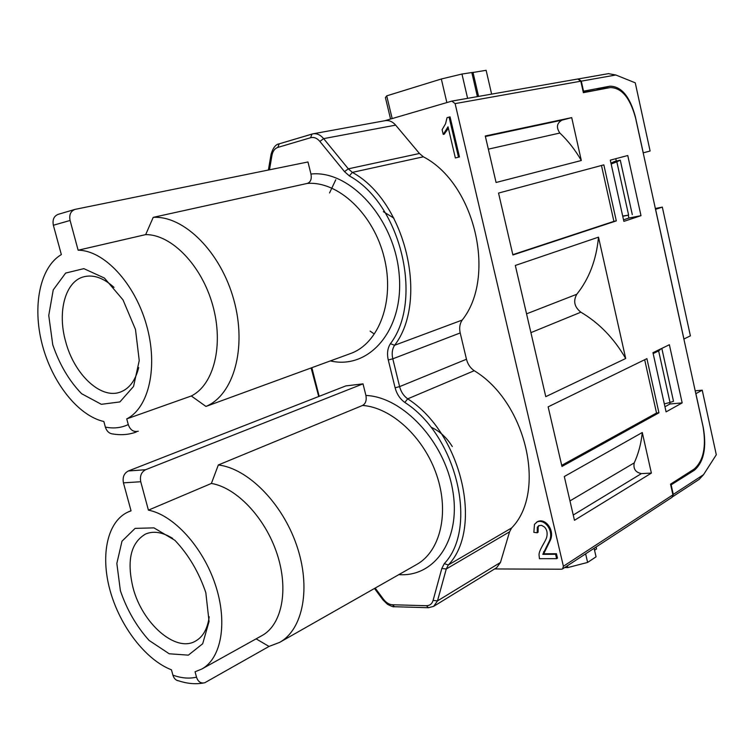 <?xml version="1.0" encoding="UTF-8"?>
<svg xmlns="http://www.w3.org/2000/svg" width="754" height="754" viewBox="0 0 754 754"><rect width="100%" height="100%" fill="white"/><g stroke="black" fill="none" stroke-linecap="round" stroke-linejoin="round"><path stroke-width="1.13" d="M384.766 120.744L451.863 101.111L455.105 103.609L563.389 566.263L562.578 568.921L561.523 569.223L494.615 568.95M395.652 125.136C392.532 121.582 389.055 120.093 385.228 120.659L312.985 133.816C316.859 133.241 320.412 134.853 323.645 138.632L395.652 125.136L419.45 153.486L348.32 168.83L352.344 172.383L423.352 156.804L419.45 153.486M423.352 156.804C475.105 183.514 496.66 277.133 462.183 320.073L394.606 345.275C392.203 348.998 391.599 353.513 392.796 358.819L460.204 332.957C459.111 327.933 459.77 323.636 462.183 320.073M460.204 332.957L466.472 359.243L399.611 386.623C401.005 391.882 403.701 395.954 407.707 398.847L474.238 370.714C470.345 368.037 467.753 364.21 466.472 359.243M375.181 588.073L383.428 599.194C386.123 602.682 389.121 604.529 392.4 604.755L426.396 605.707C429.78 605.669 432.014 603.907 433.098 600.41L441.806 568.488L444.276 563.643C478.526 527.781 456.594 435.397 404.804 402.429L407.707 398.847C461.175 432.73 483.766 528.083 448.328 564.972L446.264 568.997L509.563 531.824L511.655 527.941C546.952 491.994 526.217 402.005 474.238 370.714M509.563 531.824L500.468 562.446L437.49 600.9L433.654 606.348L496.613 567.724L500.468 562.446M537.206 532.776L537.31 527.291L538.648 525.726L541.57 525.331L544.482 527.027C546.942 529.572 547.687 532.927 546.716 537.102C545.623 541.683 538.271 550.722 539.101 555.557L539.468 558.695L556.612 558.657L557.47 558.101L556.443 553.728L543.7 553.794L550.429 540.071C555.001 529.676 544.84 517.357 537.282 521.787L534.482 524.341L533.851 532.362L537.206 532.776L538.073 532.249L538.186 526.773L539.11 525.5M443.22 134.41L448.036 126.813L455.359 157.963L459.459 156.945L450.063 116.889L447.056 117.643L445.557 123.769L442.108 129.697L443.22 134.41L444.2 134.212L448.357 128.18M172.657 538.384C162.553 532.135 153.524 530.693 145.569 534.03C130.791 542.729 126.597 560.542 132.977 587.489C141.94 623.03 175.418 652.86 195.352 641.192C202.967 636.96 207.576 628.817 209.197 616.772M114.014 287.387C103.76 278.066 93.835 274.494 84.25 276.671C65.325 280.893 57.097 311.76 65.664 341.6C74.071 374.069 100.489 399.375 120.009 392.184C129.179 388.904 135.409 380.685 138.708 367.537M205.955 406.434L350.44 353.569C378.923 343.626 395.077 300.893 384.191 257.519C373.607 214.079 338.292 180.998 307.368 183.41L153.213 217.359C183.985 215.437 220.922 252.185 233.9 300.158C247.171 348.075 233.58 395.105 205.955 406.434L191.309 395.973C213.768 384.964 223.976 345.238 212.751 305.361C201.742 265.436 171.535 234.353 145.682 234.607L78.133 250.215L70.084 220.46C69.01 214.777 70.669 211.082 75.051 209.376L307.962 161.969L310.959 174.042C350.016 169.669 394.672 218.924 399.168 274.381C404.323 329.837 369.234 370.054 330.393 360.921M131.026 510.75L128.708 511.721L131.055 510.854L123.439 482.843C122.402 477.216 124.042 473.258 128.331 470.977L145.635 469.714L363.023 383.852L365.907 395.454C402.674 396.849 444.445 441.175 452.673 490.138C461.391 539.119 434.86 577.375 398.857 574.614M363.023 383.852L345.794 385.916L128.331 470.977M211.393 483.446C236.454 487.565 265.163 517.668 277.001 553.69C288.989 589.694 281.949 624.793 262.006 635.575L201.752 669.062C221.488 658.412 227.925 622.173 215.286 584.501C202.788 546.81 173.505 514.925 148.415 510.147L211.393 483.446L218.33 464.964C247.661 468.366 282.128 502.805 296.614 545.217C311.27 587.611 303.127 629.43 279.621 642.389L269.018 646.432L204.777 682.747M128.708 511.721C107.502 520.694 100.159 554.567 110.009 590.25C119.763 625.952 145.513 659.854 171.45 669.806L172.902 675.132C181.28 678.195 189.15 678.873 196.521 677.177L195.06 671.767L201.752 669.062M191.309 395.973L126.738 418.885C148.934 407.839 158.425 366.632 146.446 324.861C134.683 283.052 103.892 250.243 78.133 250.215M135.494 329.479L139.236 360.582L133.543 386.463L119.905 401.929L101.347 404.314L81.63 393.72C69.123 380.827 59.5 364.512 52.761 344.776L48.746 315.455L53.232 289.904L65.645 273.071L83.864 268.641L104.41 278.056L122.977 299.828L135.494 329.479M113.043 434.002C109.311 433.673 106.748 431.363 105.362 427.075L103.854 421.514C78.048 415.699 52.017 382.476 42.177 344.352C32.233 306.256 39.792 267.265 61.347 254.579L53.364 225.248C52.299 219.64 53.958 215.993 58.331 214.296L74.674 209.489M105.362 427.075C113.543 428.753 121.177 427.914 128.274 424.559L126.738 418.885M279.621 642.389L416.708 564.473C440.27 551.4 449.601 512.956 436.707 475.133C423.984 437.292 391.42 407.433 362.58 405.445L218.33 464.964M205.823 592.663L209.056 621.456L202.694 643.756L188.359 655.141L169.226 653.784L149.141 640.466C136.512 626.423 126.926 609.845 120.386 590.712L116.842 563.436L121.988 541.202L135.107 528.375L153.948 527.866L174.89 540.307C188.519 554.661 198.83 572.116 205.823 592.663M145.635 469.714C141.328 472.023 139.697 476.028 140.744 481.74L148.415 510.147M373.664 333.588L370.11 331.091M329.545 192.939L335.794 179.744M562.578 568.921L672.078 497.282L672.907 494.841L670.532 484.162L694.161 469.073C703.454 460.882 706.423 446.792 703.058 426.783L635.631 118.265C630.137 97.86 621.654 87.634 610.165 87.577L583.37 92.667L580.816 81.196L577.79 79.01M628.308 215.437L628.893 218.047L623.53 219.829M623.869 221.374L640.994 215.672L627.762 155.522L610.306 160.15L623.869 221.374M628.893 218.047L640.994 215.672M615.773 158.698L616.301 161.083M664.953 406.755L669.995 403.974L669.675 402.551M392.174 118.576L386.717 95.852L441.326 78.991L446.858 102.572M467.612 98.34L461.957 74.043L471.816 72.535L477.395 96.616M682.172 402.9L669.373 344.729L652.964 352.683L666.084 411.863L682.172 402.9L669.995 403.974M616.301 220.894L512.899 254.993L498.535 193.081L603.841 164.853L616.301 220.894L613.897 221.365L601.466 165.484M658.939 412.806L561.966 466.453L548.139 406.849L646.904 358.64L658.939 412.806L656.527 413.003L644.67 359.733M574.463 520.288L564.303 476.528L642.285 432.513L651.381 473.097L574.463 520.288M598.497 237.152L515.321 265.455L545.773 396.651L625.697 358.508C614.058 338.386 599.119 322.948 580.863 312.194C574.369 307.001 573.012 301.025 576.791 294.258C589.128 278.839 596.357 259.8 598.497 237.152L625.697 358.508M496.075 182.487L485.284 135.993L571.702 117.615L581.315 160.517L496.075 182.487M651.381 473.097L641.437 473.597C635.518 472.4 633.115 468.828 634.237 462.881C638.468 453.654 641.154 443.531 642.285 432.513M581.315 160.517C575.293 150.046 568.139 140.885 559.864 133.034C556.075 127.483 556.763 123.194 561.909 120.178L571.702 117.615M567.404 565.764L567.828 567.574L587.62 562.427L596.065 556.82L594.095 548.309M587.62 562.427L585.632 553.841M564.661 567.564L567.828 567.574M386.717 95.852L385.417 97.605L390.563 119.047M461.957 74.043L441.326 78.991M561.711 465.35L656.527 413.003M512.824 254.663L613.897 221.365M128.274 424.559C130.225 430.063 133.552 432.287 138.255 431.231M196.521 677.177C198.048 681.748 200.762 683.614 204.654 682.775M269.018 646.432L256.106 638.855M178.821 680.89C175.936 680.494 173.957 678.572 172.902 675.132M145.682 234.607L153.213 217.359M307.368 183.41C310.657 182.157 311.854 179.028 310.959 174.042M362.58 405.445C365.662 403.644 366.774 400.308 365.907 395.454M556.612 558.657L555.585 554.275L556.443 553.728M555.585 554.275L542.833 554.341L543.7 553.794M542.833 554.341L549.562 540.609C554.143 530.203 543.973 517.875 536.414 522.305M455.359 157.963L459.459 156.945M458.489 157.162L449.073 117.068M431.128 427.245C439.601 431.071 446.66 437.508 452.296 446.538M622.691 216.04L628.619 215.126L616.829 161.818L611.164 164.014M664.312 403.88L670.023 402.466L658.628 350.902L653.162 353.569M622.747 216.294L628.619 215.126M616.829 161.818L620.278 160.159L632.304 214.645M610.976 163.156L614.416 161.516L620.278 160.159M658.628 350.902L661.249 348.668M661.871 348.593L673.501 401.298L670.023 402.466M683.878 339.017L690.391 335.869L662.332 207.105L655.349 208.49M695.197 390.826L702.228 390.167L716.3 454.756L703.52 474.69L673.284 494.407L672.634 496.716M695.829 393.692L702.228 390.167M643.19 152.855L650.108 151.007L635.254 82.827L615.811 74.995L608.469 73.656M655.537 209.348L662.332 207.105M583.304 92.337L599.59 89.585M643.247 152.836L635.396 116.898C629.901 96.503 621.409 86.267 609.929 86.192L583.53 91.177L581.296 81.149L578.375 78.925M670.74 485.095L694.472 470.176C703.755 461.985 706.715 447.895 703.359 427.904L695.885 393.682M491.627 94.118L486.132 70.301L471.844 72.667M472.984 72.318L478.573 96.408M594.538 550.231L596.527 548.921L596.084 546.999M672.615 496.745L699.26 479.318L703.52 474.69M671.201 485.076L673.284 494.407M683.935 339.008L655.594 209.339M383.352 211.657L393.852 218.113M404.804 402.429C400.006 398.96 396.774 394.069 395.096 387.754L388.272 359.96C386.83 353.579 387.547 348.159 390.421 343.683C423.691 300.233 400.826 203.882 349.356 175.908L344.521 171.639L319.875 141.413C317.029 138.114 313.947 136.879 310.62 137.718L277.849 147.407C274.748 148.481 272.788 151.139 271.958 155.381L269.489 169.801M311.845 367.707L319.178 396.331M70.084 220.46L53.364 225.248M140.744 481.74L123.439 482.843M319.875 141.413L323.645 138.632L348.32 168.83L344.521 171.639M349.356 175.908L352.344 172.383C405.492 201.12 429.035 300.573 394.606 345.275L390.421 343.683M511.655 527.941L448.328 564.972L444.276 563.643M311.741 134.137L279.197 143.835L312.985 133.816L311.949 134.061L310.62 137.718M672.907 494.841L563.389 566.263M455.105 103.609L580.816 81.196M388.272 359.96L392.796 358.819L399.611 386.623L395.096 387.754M441.806 568.488L446.264 568.997L437.49 600.9L433.098 600.41M573.238 515.039L641.437 473.597M569.967 500.91L634.237 462.881M530.92 332.637L580.863 312.194M526.556 313.843L576.791 294.258M485.397 136.493L561.909 120.178M488.338 149.16L559.864 133.034M543.596 551.871L544.463 551.334M546.169 547.197L547.036 546.659M549.562 540.609L550.429 540.071M537.31 527.291L538.186 526.773M445.887 130.998L446.868 130.8M383.428 599.194L383.013 599.967L387.594 604.388C391.562 606.367 393.711 607.14 394.05 606.716M392.4 604.755L394.512 606.725L428.055 607.705M311.704 370.11L318.706 396.51M426.396 605.707L428.498 607.724L433.654 606.348M311.063 367.999L311.675 370.007L312.561 370.082M277.849 147.407L279.197 143.835C275.776 144.268 273.08 147.718 271.101 154.174L271.958 155.381M609.929 86.192L596.998 89.735M694.472 470.176L692.247 470.289M581.296 81.149L615.811 74.995M577.998 78.963L452.08 101.064M374.493 588.469L382.938 599.854M268.386 170.018L271.035 154.532M178.594 680.796C187.105 683.642 195.333 684.387 203.269 683.039M112.883 433.965C121.008 435.36 128.793 434.719 136.229 432.042M608.695 73.6L578.478 78.906"/></g></svg>
